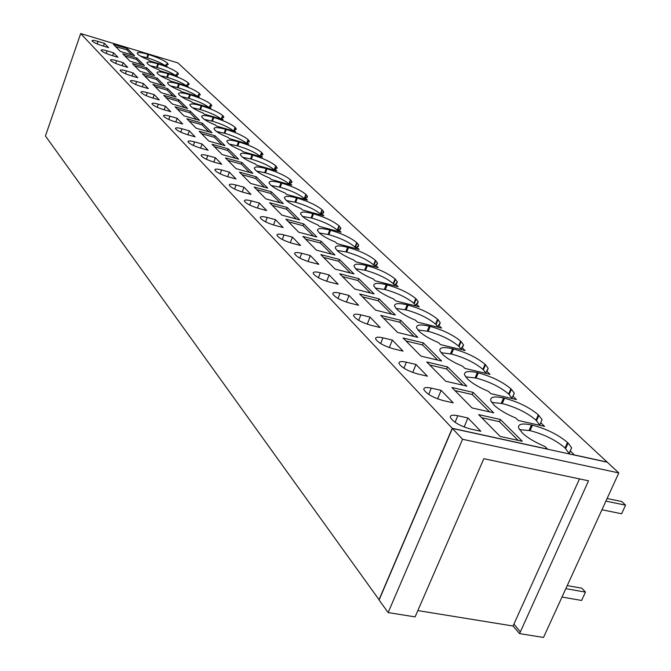 <?xml version="1.0" encoding="UTF-8"?>
<svg xmlns="http://www.w3.org/2000/svg" width="671" height="671" viewBox="0 0 671 671"><rect width="100%" height="100%" fill="white"/><g stroke="black" fill="none" stroke-linecap="round" stroke-linejoin="round"><path stroke-width="1.01" d="M500.398 419.484L522.306 441.275L500.163 436.435L478.649 414.619L500.398 419.484L499.434 421.698L518.138 440.361M481.736 417.748L499.434 421.698M378.972 599.84L452.237 428.299L80.679 33.55L45.443 135.97L379.165 599.874M569.26 453.68L565.066 447.985C555.814 440.101 544.147 434.322 530.065 430.639L519.438 429.625M452.237 428.299L547.603 449.092L544.927 446.483C535.005 442.298 527.473 437.786 522.348 432.954L518.624 427.989C517.827 424.055 522.105 423.04 531.457 424.961L532.464 425.188L530.065 430.639M532.464 425.188C546.546 428.886 558.23 434.665 567.515 442.508L568.119 443.078L565.67 448.555M379.098 600.017L452.38 428.45L462.571 439.279L388.132 612.581L379.098 600.017M388.132 612.581L415.097 616.892L483.816 458.712L588.526 480.805L519.572 633.617L543.51 637.45L618.805 472.938L462.571 439.279M520.159 631.637L513.911 624.089L513.038 626.009L417.84 610.585M579.484 478.893L513.911 624.089M519.572 633.617L513.038 626.009M618.805 472.938L607.289 462.218L452.38 428.45M464.139 427.016L467.913 417.966L480.822 431.277L470.606 429.037C460.163 426.06 453.411 422.202 450.358 417.479C449.956 415.232 452.439 414.644 457.807 415.718L467.913 417.966M569.159 453.906L571.617 447.767L568.119 443.078M539.736 425.079L542.076 419.643L540.759 422.764L544.567 426.395L518.289 420.491L515.781 418.041C506.186 414.007 498.981 409.721 494.15 405.175L490.753 400.637C490.056 396.922 494.326 396.049 503.56 398.004L504.55 398.23L502.243 403.539L491.684 402.415M574.443 455.064L570.425 451.08M574.493 454.955L607.121 462.067L177.958 62.948L80.679 33.55M127.356 48.555L113.441 44.353L120.478 51.491L134.561 55.727L127.356 48.555L126.878 49.906L131.902 54.921M98.008 41.401C94.133 40.285 92.137 40.084 92.019 40.797C93.043 42.198 96.423 43.841 102.151 45.712L108.593 47.649L104.408 43.33L98.008 41.401L97.152 43.917M116.561 60.7L123.17 62.671L127.691 67.335L121.032 65.355C115.06 63.418 111.529 61.69 110.438 60.172C110.539 59.392 112.577 59.576 116.561 60.7L115.63 63.401M113.609 52.816L117.962 57.303L111.411 55.349C105.565 53.437 102.109 51.759 101.053 50.3C101.162 49.553 103.183 49.746 107.108 50.87L113.609 52.816L112.619 55.71M136.884 58.033L122.743 53.789L130.048 61.195L144.366 65.473L136.884 58.033L136.389 59.409L141.656 64.659M148.341 88.614L141.455 86.593C135.223 84.588 131.524 82.759 130.35 81.116C130.434 80.268 132.523 80.419 136.607 81.56L143.443 83.565L148.341 88.614M223.51 117.668L223.77 116.955L221.447 118.029L223.066 119.581L204.286 114.129L203.221 113.097C197.106 110.589 192.98 108.358 190.841 106.395L189.826 105.02C189.927 103.418 193.701 103.653 201.149 105.724L201.854 105.934C211.55 108.97 218.486 112.158 222.646 115.496L222.042 118.029M223.77 116.955L222.889 115.731M147.251 92.632L154.213 94.661L159.312 99.92L152.292 97.882C145.934 95.836 142.143 93.948 140.927 92.229C141.002 91.348 143.108 91.482 147.251 92.632L146.194 95.651M158.339 104.173C154.145 103.015 152.007 102.898 151.948 103.82C153.206 105.615 157.098 107.561 163.598 109.641L170.744 111.696L165.427 106.219L158.339 104.173L157.232 107.31M190.421 111.269L199.547 120.344L183.963 115.857L175.047 106.815L190.421 111.269L189.876 112.778L196.611 119.497M211.516 106.211L211.759 105.548L209.419 106.555L210.979 108.039L192.51 102.646L191.487 101.648C185.498 99.199 181.48 97.035 179.417 95.139L178.461 93.839C178.578 92.304 182.319 92.573 189.675 94.636L190.371 94.846C199.899 97.84 206.676 100.952 210.702 104.164L210.14 106.546M211.759 105.548L210.937 104.391M199.992 95.198L200.218 94.586L197.861 95.525L199.362 96.959L181.195 91.608L180.214 90.652C174.351 88.253 170.426 86.148 168.446 84.336L167.532 83.103C167.675 81.627 171.382 81.921 178.645 83.976L179.333 84.185L178.05 87.716L170.526 85.913M200.218 94.586L199.22 93.277C195.328 90.182 188.702 87.146 179.333 84.185M167.733 88.706L176.137 97.069L161.09 92.657L152.871 84.336L167.733 88.706L167.205 90.157L173.294 96.23M213.814 117.475L213.093 117.274C205.552 115.186 201.745 114.984 201.661 116.653L202.743 118.113C204.965 120.159 209.201 122.466 215.45 125.024L216.557 126.106L235.664 131.6L233.969 129.989L236.276 128.84L235.093 127.297C230.774 123.825 223.678 120.554 213.814 117.475L212.43 121.208L204.311 119.388M202.491 123.271L212.011 132.732L196.142 128.203L186.84 118.767L202.491 123.271L201.929 124.806L209.016 131.877M228.224 148.853L211.994 144.273L222.151 154.565L238.608 159.178L228.224 148.853L227.628 150.455L235.504 158.314M271.386 191.772L254.208 187.066L265.875 198.901L283.305 203.632L271.386 191.772L270.732 193.466L280.017 202.734M301.69 253.303L310.304 255.534L318.842 264.332L310.145 262.101C301.774 259.56 296.59 256.8 294.611 253.806C294.494 252.313 296.85 252.145 301.69 253.303L299.87 258.083M416.179 299.006L415.752 298.603C408.966 292.975 399.446 288.404 387.184 284.898L386.303 284.672C377.639 282.6 373.462 282.977 373.781 285.796L376.028 288.815C379.677 292.229 385.615 295.643 393.827 299.065L395.705 300.893L419.274 306.823L416.423 304.106L418.234 301.816L416.179 299.006L414.233 303.72L413.814 303.317C407.045 297.656 397.534 293.084 385.28 289.587L375.274 288.069M338.15 284.227L329.26 281.988C320.646 279.396 315.286 276.511 313.189 273.34C313.038 271.755 315.42 271.545 320.335 272.703L329.134 274.942L338.15 284.227M349.021 295.441L358.549 305.255L349.465 303.007C340.583 300.356 335.039 297.345 332.816 293.973C332.64 292.296 335.047 292.036 340.029 293.193L349.021 295.441L346.412 302.118M379.098 298.88L359.681 293.999L375.592 310.136L395.336 315.026L379.098 298.88L378.31 300.818L391.612 314.103M395.462 279.362L395.06 278.985C388.584 273.625 379.35 269.214 367.356 265.75L366.483 265.523C357.928 263.443 353.785 263.737 354.045 266.412L356.133 269.214C359.597 272.451 365.326 275.731 373.319 279.052L375.089 280.78L398.18 286.693L395.471 284.11L397.366 281.963L395.462 279.362L393.592 283.967L393.189 283.581C386.731 278.205 377.505 273.785 365.51 270.329L355.655 268.752M375.802 260.717L375.416 260.356C369.235 255.257 360.268 250.988 348.517 247.557L347.67 247.339C339.224 245.242 335.106 245.469 335.315 248.01L337.253 250.619C340.558 253.697 346.093 256.842 353.86 260.071L355.546 261.715L378.167 267.595L375.601 265.146L377.555 263.124L375.802 260.717L373.982 265.221L373.604 264.852C367.431 259.727 358.473 255.458 346.731 252.044L337.035 250.409M339.442 259.451L320.83 254.611L335.106 269.088L354.02 273.936L339.442 259.451L338.712 261.304L350.455 273.022M438.029 319.723L437.584 319.304C430.463 313.374 420.633 308.643 408.102 305.095L407.196 304.869C398.423 302.814 394.221 303.267 394.598 306.236L397.031 309.507C400.881 313.105 407.029 316.67 415.492 320.201L417.471 322.13L441.543 328.077L438.524 325.2L440.26 322.768L438.029 319.723L436.016 324.554L435.571 324.127C428.467 318.171 418.654 313.424 406.123 309.901L395.982 308.442M382.931 337.823L392.342 340.08L403.045 351.109L393.533 348.853C384.089 346.077 378.108 342.772 375.609 338.939C375.357 337.068 377.798 336.691 382.931 337.823L380.65 343.56M370.056 317.115L380.147 327.515L370.853 325.259C361.703 322.55 355.949 319.396 353.592 315.806C353.374 314.036 355.798 313.718 360.864 314.867L370.056 317.115L367.255 324.202M400.612 320.268L380.759 315.378L397.601 332.455L417.79 337.354L400.612 320.268L399.79 322.256L413.99 336.431M447.507 366.894L466.84 386.119L445.712 381.229L426.748 361.996L447.507 366.894L446.626 368.991L462.864 385.196M511.419 389.314L510.883 388.811C502.579 381.833 491.717 376.523 478.289 372.875L477.324 372.648C468.207 370.66 463.946 371.415 464.55 374.921L467.662 379.09C472.216 383.359 479.128 387.444 488.413 391.344L490.769 393.642L516.46 399.58L512.879 396.158L514.322 393.223L511.419 389.314L509.163 394.514L508.626 394.003C500.348 386.991 489.495 381.673 476.075 378.05L465.599 376.834M427.36 376.171L417.622 373.915C407.867 371.08 401.652 367.607 398.993 363.506C398.691 361.518 401.141 361.082 406.358 362.197L415.986 364.454L427.36 376.171M441.132 390.363L453.235 402.843L443.263 400.595C433.172 397.685 426.706 394.028 423.862 389.633C423.502 387.519 425.976 387.016 431.268 388.115L441.132 390.363L437.635 398.868M473.13 392.376L451.893 387.486L472.074 407.951L493.697 412.824L473.13 392.376L472.216 394.531L489.62 411.91M485.536 364.772L485.032 364.294C477.156 357.702 466.655 352.594 453.546 348.979L452.606 348.752C443.598 346.739 439.354 347.385 439.874 350.698L442.734 354.531C447.029 358.557 453.671 362.457 462.663 366.223L464.877 368.387L490.015 374.334L486.643 371.113L488.186 368.362L485.536 364.772L483.363 369.838L482.868 369.36C475.009 362.734 464.525 357.618 451.415 354.02L441.04 352.72M461.111 341.614L460.642 341.162C453.151 334.913 443.003 330.006 430.186 326.425L429.264 326.198C420.373 324.16 416.146 324.705 416.59 327.842L419.232 331.373C423.292 335.181 429.683 338.905 438.398 342.546L440.495 344.592L465.087 350.547L461.9 347.503L463.544 344.911L461.111 341.614L459.023 346.555L458.553 346.102C451.088 339.828 440.948 334.904 428.14 331.34L417.874 329.956M423.376 342.906L403.078 337.999L420.935 356.108L441.585 361.006L423.376 342.906L422.529 344.944L437.693 360.084M358.742 278.633L339.727 273.776L354.791 289.042L374.116 293.915L358.742 278.633L357.978 280.537L370.467 293.001M321.132 241.241L302.898 236.435L316.444 250.166L334.963 254.988L321.132 241.241L320.419 243.053L331.474 254.083M284.018 234.917L292.447 237.123L300.541 245.477L292.028 243.254C283.892 240.772 278.876 238.113 276.997 235.295C276.905 233.869 279.245 233.743 284.018 234.917L282.281 239.488M358.146 246.702L358.733 245.225L356.72 247.129L359.161 249.461L336.985 243.607L335.391 242.046C327.817 238.91 322.466 235.882 319.321 232.954L317.517 230.522C317.349 228.106 321.434 227.947 329.78 230.044L330.61 230.262C342.118 233.651 350.824 237.786 356.746 242.65L357.106 242.994L355.353 247.398L354.984 247.045C349.088 242.156 340.382 238.02 328.882 234.649L319.337 232.971M358.733 245.225L357.106 242.994M181.984 128.765L189.323 130.853L195.118 136.825L187.712 134.728C180.902 132.564 176.817 130.501 175.45 128.53C175.483 127.524 177.664 127.599 181.984 128.765L180.767 132.162M275.982 166.072L275.697 165.796C270.874 161.887 263.25 158.339 252.816 155.144L252.061 154.934C244.236 152.837 240.319 152.745 240.31 154.649L241.602 156.393C244.118 158.717 248.715 161.258 255.399 164.001L256.657 165.234L276.821 170.879L274.892 169.042L277.123 167.649L275.982 166.072L274.179 169.763C269.373 165.829 261.749 162.281 251.323 159.094L242.634 157.291M208.136 150.237L200.587 148.123L202.08 143.997L208.136 150.237M193.323 145.431L194.598 141.883C190.22 140.725 188.014 140.667 187.989 141.724C189.415 143.787 193.617 145.917 200.587 148.123M194.598 141.883L202.08 143.997M215.416 157.735L221.757 164.278L214.066 162.139C206.92 159.899 202.6 157.693 201.115 155.521C201.124 154.414 203.347 154.447 207.792 155.613L215.416 157.735L213.839 162.072M241.963 162.516L225.431 157.895L236.049 168.664L252.824 173.319L241.963 162.516L241.35 164.143L249.662 172.439M261.849 152.669L261.581 152.409C256.934 148.66 249.495 145.204 239.262 142.051L238.515 141.841C230.79 139.744 226.907 139.61 226.865 141.438L228.081 143.082C230.497 145.305 234.967 147.763 241.501 150.438L242.709 151.621L262.504 157.215L260.658 155.454L262.915 154.154L261.849 152.669L260.801 155.454M248.32 139.836L248.052 139.585C243.581 135.978 236.318 132.623 226.27 129.511L225.54 129.302C217.907 127.213 214.057 127.037 213.999 128.79L215.139 130.333C217.454 132.464 221.807 134.837 228.19 137.463L229.348 138.587L248.798 144.139L247.029 142.453L249.318 141.229L248.32 139.836L247.339 142.445M215.081 135.785L199.144 131.248L208.857 141.095L225.02 145.666L215.081 135.785L214.502 137.354L221.967 144.802M290.744 180.071L290.451 179.786C285.435 175.71 277.609 172.053 266.983 168.824L266.211 168.614C258.293 166.509 254.334 166.458 254.351 168.455L255.735 170.317C258.352 172.741 263.091 175.366 269.935 178.184L271.252 179.467L291.793 185.162L289.771 183.242L291.969 181.757L290.744 180.071L288.891 183.829C283.892 179.736 276.075 176.079 265.448 172.858L256.574 171.063M236.083 185.045L244.009 187.209L250.979 194.389L242.977 192.216C235.462 189.885 230.891 187.519 229.264 185.121C229.239 183.896 231.512 183.871 236.083 185.045L234.598 189.054M229.373 172.128L236.024 178.972L228.174 176.825C220.851 174.535 216.414 172.254 214.854 169.973C214.854 168.807 217.102 168.815 221.606 169.981L229.373 172.128L227.704 176.691M256.33 176.809L239.48 172.145L250.61 183.426L267.712 188.115L256.33 176.809L255.701 178.469L264.483 187.234M287.163 207.465L299.677 219.903L281.895 215.139L269.65 202.726L287.163 207.465L286.492 209.201L296.322 219.006M339.316 226.127L338.972 225.8C333.302 221.153 324.831 217.152 313.558 213.797L312.745 213.579C304.508 211.482 300.457 211.583 300.574 213.881L302.26 216.154C305.263 218.939 310.447 221.858 317.819 224.902L319.337 226.387L341.086 232.208L338.763 229.994L340.826 228.207L339.316 226.127L337.614 230.43L337.27 230.103C331.617 225.431 323.154 221.43 311.881 218.092L302.495 216.381M266.681 210.568L258.511 208.379C250.803 205.997 246.089 203.548 244.387 201.015C244.345 199.732 246.634 199.681 251.273 200.847L259.358 203.028L266.681 210.568M275.487 219.652L283.179 227.578L274.842 225.372C266.924 222.94 262.067 220.39 260.273 217.723C260.214 216.372 262.529 216.28 267.226 217.454L275.487 219.652L273.474 224.986M303.728 223.929L285.854 219.157L298.729 232.208L316.871 237.006L303.728 223.929L303.032 225.708L313.449 236.1M322.365 210.048L322.038 209.738C316.603 205.292 308.358 201.417 297.303 198.104L296.507 197.886C288.379 195.789 284.353 195.831 284.445 198.029L286.014 200.143C288.882 202.801 293.906 205.62 301.094 208.589L302.546 209.998L323.867 215.777L321.652 213.663L323.766 211.986L322.365 210.048L320.713 214.267L320.386 213.948C314.959 209.486 306.731 205.603 295.685 202.306L286.458 200.562M306.194 194.716L305.875 194.414C300.658 190.161 292.631 186.404 281.803 183.133L281.015 182.915C272.988 180.809 269.004 180.809 269.054 182.898L270.522 184.886C273.265 187.427 278.138 190.136 285.15 193.03L286.534 194.38L307.452 200.117L305.347 198.096L307.503 196.519L306.194 194.716L304.592 198.842L304.273 198.541C299.073 194.271 291.055 190.505 280.218 187.243L271.168 185.473M169.906 116.2L177.119 118.272L182.671 123.992L175.399 121.912C168.74 119.79 164.756 117.794 163.439 115.907C163.498 114.951 165.653 115.043 169.906 116.2L168.748 119.472M178.847 99.761L187.603 108.467L172.288 104.013L163.732 95.341L178.847 99.761L178.31 101.237L184.71 107.628M157.048 78.079L165.125 86.114L150.329 81.753L142.437 73.751L157.048 78.079L156.536 79.505L162.332 85.292M137.815 77.761L131.038 75.764C124.94 73.793 121.325 72.015 120.201 70.43C120.294 69.625 122.357 69.792 126.391 70.925L133.11 72.913L137.815 77.761M188.912 84.613L189.121 84.043L186.748 84.923L188.19 86.299L170.325 80.998L169.386 80.075C163.632 77.735 159.807 75.689 157.895 73.936L157.031 72.77C157.19 71.361 160.855 71.671 168.035 73.726L168.706 73.927L167.456 77.391L160.143 75.613M189.121 84.043L188.174 82.801C184.408 79.815 177.924 76.855 168.706 73.927M177.748 72.921L177.538 72.72C173.898 69.834 167.54 66.941 158.482 64.047L157.819 63.854C150.723 61.816 147.092 61.472 146.924 62.831L147.737 63.938C149.583 65.624 153.323 67.612 158.96 69.91L159.866 70.791L177.446 76.041L176.054 74.716L178.436 73.894L177.748 72.921L177.094 74.724M146.773 67.863L132.397 63.577L139.987 71.277L154.54 75.588L146.773 67.863L146.27 69.264L151.797 74.775M542.076 419.643L538.327 414.829C529.553 407.44 518.297 401.904 504.55 398.23M167.968 64.626L168.153 64.122L165.754 64.886L167.096 66.169L149.792 60.969L148.92 60.113C143.393 57.865 139.744 55.928 137.966 54.301L137.186 53.252C137.37 51.952 140.969 52.313 147.981 54.343L148.626 54.536L147.435 57.891L140.549 56.146M168.153 64.122L167.297 63.007C163.766 60.222 157.542 57.396 148.626 54.536M115.546 46.492L126.878 49.906M103.46 46.106L104.408 43.33M165.083 65.565C160.99 62.864 155.11 60.306 147.435 57.891M165.754 64.886L165.477 65.674M454.921 390.564L472.216 394.531M539.71 425.003L535.978 420.163C527.238 412.74 515.991 407.196 502.243 403.539M540.759 422.764L539.643 425.288M429.725 365.016L446.626 368.991M412.749 372.447L415.986 364.454M511.973 398.238L509.163 394.514M512.879 396.158L511.856 398.515M406.005 340.969L422.529 344.944M389.331 347.603L392.342 340.08M485.829 373.001L483.363 369.838M486.643 371.113L485.695 373.311M383.636 318.289L399.79 322.256M461.17 349.222L459.023 346.555M461.9 347.503L461.027 349.557M362.499 296.859L378.31 300.818M437.869 326.777L436.016 324.554M438.524 325.2L437.718 327.129M342.504 276.586L357.978 280.537M326.693 281.25L329.134 274.942M415.819 305.565L414.233 303.72M416.423 304.106L415.668 305.917M323.556 257.379L338.712 261.304M308.023 261.489L310.304 255.534M394.917 285.477L393.592 283.967M395.471 284.11L394.774 285.821M305.573 239.144L320.419 243.053M290.3 242.759L292.447 237.123M375.081 266.437L373.982 265.221M375.601 265.146L374.946 266.756M288.488 221.824L303.032 225.708M356.234 248.345L355.353 247.398M356.72 247.129L356.116 248.656M272.233 205.351L286.492 209.201M257.471 208.085L259.358 203.028M338.301 231.151L337.614 230.43M338.763 229.994L338.192 231.428M256.75 189.65L270.732 193.466M242.231 192.007L244.009 187.209M321.216 214.787L320.713 214.267M321.652 213.663L321.115 215.03M241.988 174.678L255.701 178.469M305.347 198.096L304.844 199.396M227.888 160.386L241.35 164.143M289.771 183.242L289.302 184.475M214.418 146.731L227.628 150.455M274.892 169.042L274.447 170.216M201.526 133.663L214.502 137.354M260.281 156.46L260.105 156.301C255.475 152.527 248.044 149.071 237.811 145.926L229.297 144.114M187.914 134.787L189.323 130.853M260.658 155.454L260.239 156.578M189.18 121.149L201.929 124.806M246.66 143.443L246.618 143.401C242.156 139.778 234.9 136.414 224.852 133.311L216.54 131.491M175.785 122.021L177.119 118.272M247.029 142.453L246.634 143.519M177.354 109.155L189.876 112.778M164.152 109.801L165.427 106.219M233.609 130.954C229.247 127.482 222.185 124.236 212.43 121.208M233.969 129.989L233.592 131.004M166.005 97.647L178.31 101.237M221.086 118.985C216.792 115.655 209.931 112.527 200.512 109.591L192.585 107.779M153.005 98.083L154.213 94.661M221.447 118.029L221.086 119.002M155.11 86.601L167.205 90.157M209.419 106.555L209.075 107.486C204.798 104.282 198.138 101.271 189.063 98.436L181.338 96.624M142.302 86.844L143.443 83.565M144.642 75.982L156.536 79.505M132.019 76.049L133.11 72.913M197.425 96.389C193.214 93.328 186.756 90.434 178.05 87.716M197.861 95.525L197.534 96.414M134.569 65.775L146.27 69.264M122.13 65.683L123.17 62.671M186.244 85.72C182.067 82.785 175.81 80.017 167.456 77.391M186.748 84.923L186.437 85.779M124.881 55.953L136.389 59.409M175.475 75.454C171.331 72.636 165.267 69.977 157.266 67.461L150.161 65.699M176.054 74.716L175.76 75.538M605.905 501.12L625.557 505.162L621.598 513.76L601.946 509.775M625.557 505.162L621.765 501.539L607.104 498.511M565.846 588.652L585.456 592.107L581.606 600.453L562.004 597.047M585.456 592.107L581.874 588.215L567.23 585.615M531.457 424.961L529.058 430.413M567.515 442.508L565.066 447.985M455.072 422.311L457.807 415.718M147.981 54.343L146.79 57.689M167.498 63.2L166.886 64.911M167.297 63.007L166.609 64.919M503.56 398.004L501.262 403.313M538.897 415.366L536.548 420.7M538.327 414.829L535.978 420.163M428.694 394.405L431.268 388.115M478.289 372.875L476.075 378.05M477.324 372.648L475.118 377.823M510.883 388.811L508.626 394.003M403.934 368.203L406.358 362.197M453.546 348.979L451.415 354.02M452.606 348.752L450.476 353.793M485.032 364.294L482.868 369.36M430.186 326.425L428.14 331.34M429.264 326.198L427.217 331.122M460.642 341.162L458.553 346.102M358.7 320.335L360.864 314.867M408.102 305.095L406.123 309.901M407.196 304.869L405.225 309.675M437.584 319.304L435.571 324.127M337.991 298.419L340.029 293.193M387.184 284.898L385.28 289.587M386.303 284.672L384.391 289.369M415.752 298.603L413.814 303.317M318.406 277.702L320.335 272.703M367.356 265.75L365.51 270.329M366.483 265.523L364.638 270.111M395.06 278.985L393.189 283.581M348.517 247.557L346.731 252.044M347.67 247.339L345.884 251.818M375.416 260.356L373.604 264.852M330.61 230.262L328.882 234.649M329.78 230.044L328.052 234.431M356.746 242.65L354.984 247.045M265.59 221.824L267.226 217.454M313.558 213.797L311.881 218.092M312.745 213.579L311.067 217.874M338.972 225.8L337.27 230.103M249.713 205.041L251.273 200.847M297.303 198.104L295.685 202.306M296.507 197.886L294.879 202.088M322.038 209.738L320.386 213.948M281.803 183.133L280.218 187.243M281.015 182.915L279.438 187.024M305.875 194.414L304.273 198.541M220.197 173.831L221.606 169.981M266.983 168.824L265.448 172.858M266.211 168.614L264.676 172.64M290.451 179.786L288.891 183.829M206.45 159.304L207.792 155.613M252.816 155.144L251.323 159.094M252.061 154.934L250.568 158.884M275.697 165.796L274.179 169.763M239.262 142.051L237.811 145.926M238.515 141.841L237.064 145.716M261.581 152.409L260.105 156.301M226.27 129.511L224.852 133.311M225.54 129.302L224.122 133.101M248.052 139.585L246.618 143.401M213.093 117.274L211.717 120.998M235.345 127.532L234.431 129.981M235.093 127.297L234.087 129.989M201.854 105.934L200.512 109.591M201.149 105.724L199.807 109.39M222.646 115.496L221.707 118.037M190.371 94.846L189.063 98.436M189.675 94.636L188.366 98.234M210.702 104.164L209.822 106.555M135.592 84.471L136.607 81.56M178.645 83.976L177.37 87.507M199.438 93.495L198.7 95.525M199.22 93.277L198.39 95.534M125.418 73.726L126.391 70.925M168.035 73.726L166.785 77.199M188.383 83.011L187.687 84.923M188.174 82.801L187.394 84.932M158.482 64.047L157.266 67.461M157.819 63.854L156.603 67.259M177.538 72.72L176.809 74.741M106.219 53.47L107.108 50.87M569.151 453.277L571.617 447.767M513.08 396.066L514.322 393.223M487.087 370.929L488.186 368.362M462.554 347.243L463.544 344.911M439.379 324.881L440.26 322.768M417.437 303.745L418.234 301.816M396.645 283.716L397.366 281.963M376.909 264.735L377.555 263.124M340.289 229.549L340.826 228.207M323.279 213.227L323.766 211.986M307.058 197.66L307.503 196.519M291.566 182.806L291.969 181.757M276.754 168.622L277.123 167.649M262.579 155.051L262.915 154.154M249.008 142.059L249.318 141.229M235.991 129.612L236.276 128.84M178.243 74.431L178.436 73.894"/></g></svg>
